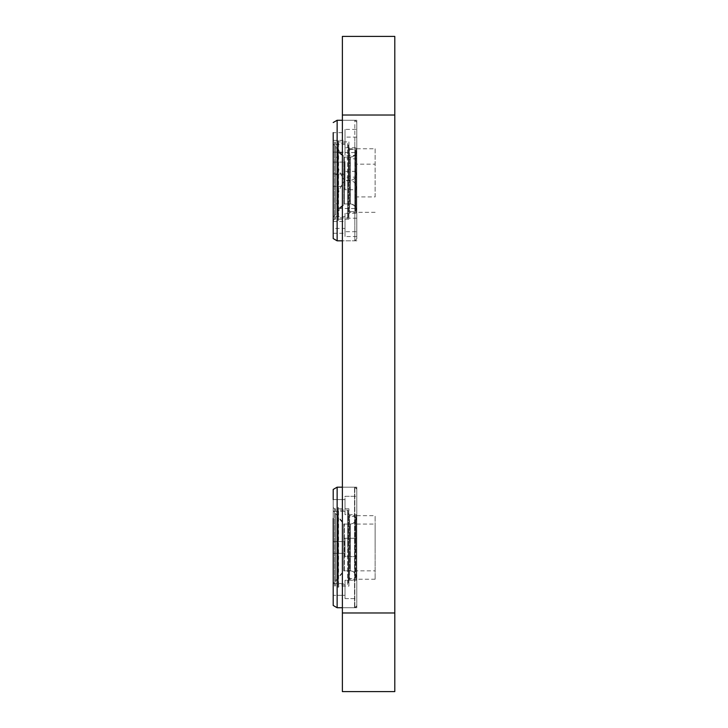 <?xml version="1.0" encoding="UTF-8"?>
<svg xmlns="http://www.w3.org/2000/svg" width="728" height="728" viewBox="0 0 728 728"><rect width="100%" height="100%" fill="white"/><g stroke="black" fill="none" stroke-linecap="round" stroke-linejoin="round"><path stroke-width="0.55" stroke-dasharray="3.64 2.73" d="M375.138 570.843L375.138 515.679L375.138 579.233L375.138 547.456L375.138 570.843L356.793 570.843L356.793 524.069L356.793 607.734L342.378 607.734L342.378 487.178L356.793 487.178L356.793 547.456L356.793 487.178L356.793 547.456L356.793 487.178L342.378 487.178L342.378 607.734L342.378 547.456L342.378 607.734L354.527 607.734L354.527 487.178L354.527 607.734L356.793 606.424L356.793 488.488L356.793 606.424M375.138 547.456L375.138 524.069L375.138 547.456M356.793 524.069L375.138 524.069M356.793 164.164L356.793 240.822L342.378 240.822L342.378 120.266L356.793 120.266L356.793 180.544L356.793 120.266L342.378 120.266L342.378 240.822L342.378 120.266L342.378 240.822L354.827 240.822L354.827 180.544L354.827 240.822L342.378 240.822L356.793 240.822L356.793 148.767L375.138 148.767L375.138 196.924L356.793 196.924L356.793 180.544L356.793 212.321L356.793 164.164L375.138 164.164M342.378 487.178L342.378 547.456L342.378 487.178L354.527 487.178L356.793 488.488M375.138 579.233L356.793 579.233L356.793 515.679L356.793 607.734L342.378 607.734M356.793 515.679L375.138 515.679M375.138 196.924L375.138 148.767M356.793 148.767L356.793 196.924M375.138 212.321L356.793 212.321M338.32 507.489L338.12 587.423L338.32 507.489L338.32 586.113L348.93 586.113L348.93 547.456L348.93 579.888L349.586 579.233L356.138 579.233L356.793 579.888L356.793 517.517L356.793 579.233M394.794 612.976L394.794 691.6L342.378 691.6L342.378 612.976L394.794 612.976L394.794 36.4L342.378 36.4L342.378 612.976M342.378 115.024L394.794 115.024M356.793 489.143L356.793 547.456L356.793 489.143L354.827 487.178L354.827 607.734L354.827 487.178L337.137 487.178L337.137 607.734L337.137 547.456L337.137 607.734L354.827 607.734L356.793 605.769L356.793 515.024L356.793 570.843M356.793 577.395C356.401 573.418 354.218 571.234 350.241 570.843L350.241 547.456L350.241 570.843L344.408 570.843L344.408 524.069L344.408 570.843L333.206 583.547L333.206 589.443L333.206 583.547L344.999 583.547L344.999 589.443L344.999 583.547L333.206 583.547L333.206 595.34L333.206 541.559L344.999 541.559L344.999 547.456L344.999 541.559L333.206 541.559L333.206 553.353L333.206 541.559L333.206 553.353L344.999 553.353L344.999 538.283L356.793 538.283L356.793 547.456L356.793 538.283L344.999 538.283L344.999 556.629L356.793 556.629L356.793 538.283L356.793 556.629L344.999 556.629L344.999 538.283L344.999 556.629L344.999 541.559L344.999 553.353L333.206 553.353L333.206 547.456L333.206 595.34L344.999 595.34L344.999 580.271L356.793 580.271L356.793 589.443L356.793 580.271L344.999 580.271L344.999 598.616L356.793 598.616L356.793 580.271L356.793 598.616L344.999 598.616L344.999 580.271L344.999 598.616L344.999 583.547L344.999 595.34L333.206 595.34L333.206 497.215M344.999 500.882L344.999 514.641L344.999 500.882M356.793 513.413L356.793 496.296L356.793 513.413M333.206 499.572L333.206 547.456L333.206 499.572L344.999 499.572L344.999 511.365L344.999 496.296L356.793 496.296L356.793 505.469L356.793 496.296L344.999 496.296L344.999 514.641L356.793 514.641L356.793 505.469L356.793 514.641L344.999 514.641L344.999 499.572L344.999 511.365L344.999 499.572L333.206 499.572L333.206 584.202M338.32 141.887L338.12 220.511L338.12 140.577L338.32 180.544L338.32 141.887L348.93 141.887L348.93 180.544L348.93 149.422L354.955 149.422L354.955 180.544L354.955 149.422L355.61 150.077L355.61 209.173L355.61 150.077M348.275 217.235L348.275 180.544L348.275 217.235L347.62 217.89L347.62 180.544L347.62 217.89L338.575 217.89L338.575 143.198L347.62 143.198L347.62 180.544L347.62 143.198L348.275 143.853L348.275 212.321L348.93 211.666L348.93 148.112L348.93 219.201L348.93 180.544L348.93 211.666L354.955 211.666L354.955 180.544L354.955 211.666L355.61 211.011L355.61 180.544L355.61 211.011M337.919 150.205L337.919 180.544L337.919 150.205L343.752 157.157L343.752 180.544L343.752 157.157L350.368 157.157L350.368 180.544L350.368 157.157C353.553 156.839 355.3 155.091 355.61 151.915M337.919 210.883L337.919 180.544L337.919 210.883L343.752 203.931L343.752 180.544L343.752 203.931L350.368 203.931L350.368 180.544L350.368 203.931C353.553 204.249 355.3 205.997 355.61 209.173M338.12 143.653L338.12 217.435M335.499 213.177L335.499 141.887L335.499 219.201L335.499 147.911L335.499 213.177L337.919 213.177L337.919 180.544L337.919 213.177M337.919 147.911L337.919 180.544L337.919 147.911L335.499 147.911M356.793 129.384L356.793 138.557L356.793 129.384L344.999 129.384L344.999 144.453L333.206 144.453L333.206 140.577L334.516 141.887L335.499 141.887M334.516 141.887L334.516 219.201L334.516 141.887M335.499 219.201L334.516 219.201L333.206 220.511L333.206 216.635L333.206 220.511M356.793 213.359L356.793 222.531L356.793 213.359L344.999 213.359L344.999 228.428L333.206 228.428L333.206 132.66L333.206 139.521L333.206 132.66L344.999 132.66L344.999 138.557L344.999 132.66M348.93 219.201L338.32 219.201L338.32 180.544L338.32 219.201M348.93 148.112L349.586 148.767L356.138 148.767L356.793 148.112L356.793 180.544L356.793 171.371L344.999 171.371L344.999 180.544L344.999 174.647L333.206 174.647M356.793 171.371L356.793 238.857L356.793 122.231L354.827 120.266L354.827 180.544L354.827 120.266L342.378 120.266L354.827 120.266L356.793 122.231L356.793 212.976L356.793 180.544L356.793 189.717L344.999 189.717L344.999 180.544L344.999 186.441L333.206 186.441M356.793 231.704L356.793 222.531L356.793 231.704L344.999 231.704L344.999 216.635L333.206 216.635M337.137 240.822L337.137 120.266M356.793 212.976L356.138 212.321L349.586 212.321L349.586 148.767L349.586 212.321L348.93 212.976M356.138 148.767L356.138 180.544L356.138 148.767M356.138 212.321L356.138 180.544L356.138 212.321M344.999 147.729L344.999 138.557L344.999 147.729L356.793 147.729L356.793 138.557L356.793 147.729M356.793 238.857L354.827 240.822L354.827 223.168L354.827 240.822L356.793 238.857L356.793 139.312L356.793 238.857M356.793 189.717L356.793 148.112M344.999 216.635L344.999 231.704M344.999 228.428L344.999 213.359M344.999 174.647L344.999 189.717M344.999 186.441L344.999 171.371M344.999 144.453L344.999 129.384M333.206 140.577L333.206 144.453M348.275 148.767L348.275 180.544L348.275 148.767L348.93 149.422L348.93 180.544L348.93 141.887M338.32 220.511L338.32 140.577M338.12 140.577L338.12 220.511M348.275 212.321L348.275 143.853M348.93 579.888L348.93 508.799L348.93 578.578L354.955 578.578L354.955 547.456L354.955 578.578L355.61 577.923L355.61 518.827L355.61 577.923M348.275 510.765L348.275 547.456L348.275 510.765L347.62 510.11L347.62 547.456L347.62 510.11L338.575 510.11L338.575 584.802L347.62 584.802L347.62 547.456L347.62 584.802L348.275 584.147L348.275 515.679L348.93 516.334L348.93 547.456L348.93 516.334L354.955 516.334L354.955 547.456L354.955 516.334L355.61 516.989L355.61 547.456L355.61 516.989M337.919 577.795L337.919 547.456L337.919 577.795L343.752 570.843L343.752 547.456L343.752 570.843L350.368 570.843L350.368 547.456L350.368 570.843C353.553 571.162 355.3 572.909 355.61 576.085M337.919 517.117L337.919 547.456L337.919 517.117L343.752 524.069L343.752 547.456L343.752 524.069L350.368 524.069L350.368 547.456L350.368 524.069C353.553 523.75 355.3 522.003 355.61 518.827M338.12 584.347L338.12 510.565M335.499 514.823L335.499 586.113L335.499 508.799L335.499 580.089L335.499 514.823L337.919 514.823L337.919 547.456L337.919 514.823M337.919 580.089L337.919 547.456L337.919 580.089L335.499 580.089M338.12 587.423L338.12 507.489M333.206 587.423L333.206 547.456L333.206 587.423L334.516 586.113L335.499 586.113M334.516 586.113L334.516 508.799L334.516 586.113M335.499 508.799L334.516 508.799L333.206 507.489L333.206 547.456L333.206 507.489M338.32 586.113L338.32 587.423M348.93 508.799L338.32 508.799M344.999 511.365L333.206 511.365L344.999 511.365M337.137 487.178L337.137 547.456L337.137 487.178M356.793 515.024L356.138 515.679L349.586 515.679L349.586 579.233L349.586 515.679L348.93 515.024M356.138 579.233L356.138 547.456L356.138 579.233M356.138 515.679L356.138 547.456L356.138 515.679M356.793 579.888L356.793 605.769M348.275 579.233L348.275 547.456L348.275 579.233L348.93 578.578L348.93 547.456L348.93 586.113M348.275 515.679L348.275 584.147M337.128 137.92L337.128 240.822L337.128 137.92M354.827 223.168L354.827 137.92L354.827 223.168M333.206 221.567L333.206 139.521L333.206 221.567M333.206 154.564L333.206 206.524L333.206 154.564M350.241 180.772L344.408 180.772L344.408 164L344.408 180.772C339.466 187.906 336.846 195.55 336.545 203.713L338.638 208.508L344.408 203.931L350.241 203.931L350.241 180.772C354.745 181.063 356.929 184.575 356.793 191.309L356.793 152.598C356.847 154.318 354.663 155.828 350.241 157.157L350.241 180.317C354.745 180.025 356.929 176.513 356.793 169.779M350.241 180.317L344.408 180.317L344.408 197.088L344.408 180.317C339.466 173.182 336.846 165.538 336.545 157.375L338.638 152.58L344.408 157.157L350.241 157.157C354.218 156.766 356.401 154.582 356.793 150.605L356.793 208.49C356.847 206.77 354.663 205.26 350.241 203.931C354.218 204.322 356.401 206.506 356.793 210.483M344.999 223.205L344.999 233.269L344.999 223.205M344.999 163.827L344.999 173.892L344.999 163.827M333.206 163.827L333.206 173.892L333.206 163.827M344.999 142.087L344.999 152.161L344.999 142.087M333.206 142.087L333.206 152.161L333.206 142.087M356.793 208.49L356.793 191.309M344.999 161.507L344.999 174.483L344.999 161.507M356.793 174.483L356.793 161.507L356.793 174.483M344.999 220.893L344.999 233.861L344.999 220.893M356.793 233.861L356.793 220.893L356.793 233.861M344.999 139.776L344.999 152.744L344.999 139.776M356.793 152.744L356.793 139.776L356.793 152.744M344.408 164L344.408 157.157L344.408 164M344.408 197.088L344.408 203.931L344.408 197.088M344.999 152.744L344.999 155.437L344.999 152.744M344.999 174.483L344.999 177.168L344.999 174.483M344.999 233.861L344.999 236.545L344.999 233.861M333.206 143.798L344.408 157.157L350.241 157.157M356.793 139.776L356.793 137.091L356.793 139.776M356.793 220.893L356.793 218.2L356.793 220.893M356.793 161.507L356.793 158.822L356.793 161.507M356.793 152.598L356.793 150.605M333.206 206.524L333.206 217.29L333.206 206.524M356.793 139.312L356.793 122.231L356.793 139.312M350.241 547.456L350.241 524.069L350.241 547.456M356.793 517.517C356.401 521.494 354.218 523.678 350.241 524.069L344.408 524.069L333.206 510.71M333.206 221.476L344.999 221.476M333.206 233.269L344.999 233.269M333.206 162.098L344.999 162.098M333.206 173.892L344.999 173.892M333.206 140.368L344.999 140.368M333.206 152.161L344.999 152.161M333.206 217.29L344.408 203.931L350.241 203.931M356.793 155.437L344.999 155.437M356.793 137.091L344.999 137.091M356.793 236.545L344.999 236.545M356.793 218.2L344.999 218.2M356.793 177.168L344.999 177.168M356.793 158.822L344.999 158.822M338.638 208.508L356.793 208.508M338.638 152.58L356.793 152.58"/><path stroke-width="1.09" d="M342.378 115.024L342.378 691.6L394.794 691.6L394.794 36.4L342.378 36.4L342.378 115.024L394.794 115.024M342.378 612.976L394.794 612.976M333.206 497.215L333.206 489.444L337.137 487.178L337.137 607.734L342.378 607.734M333.206 518.454L333.206 605.469L333.206 595.34L333.206 605.469L337.137 607.734L333.206 605.469L333.206 518.454M333.206 132.66L333.206 238.556L333.206 228.428L333.206 238.556L337.128 240.822L342.378 240.822L337.137 240.822L333.206 238.556L333.206 228.428M333.206 174.647L333.206 138.557L333.206 174.647M337.137 120.266L342.378 120.266L337.128 120.266L333.206 122.532L337.137 120.266L337.137 240.822M342.378 487.178L337.137 487.178L333.206 489.444L333.206 499.572"/></g></svg>
